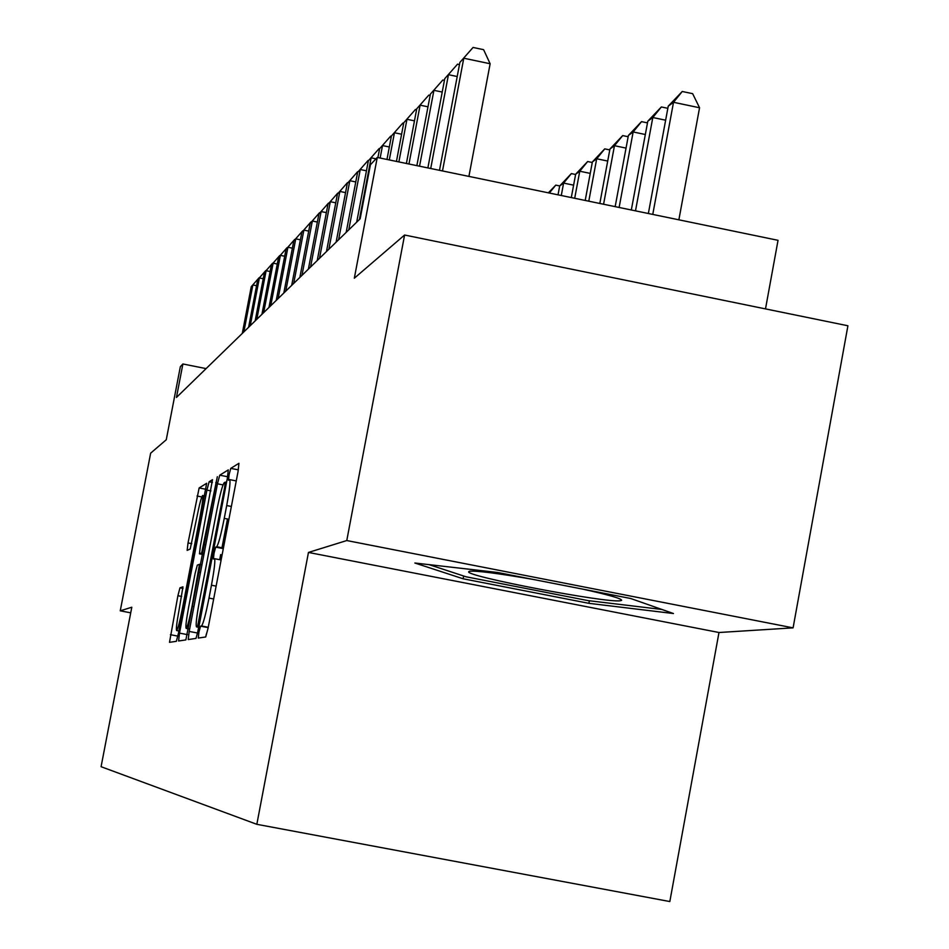 <?xml version="1.0" encoding="UTF-8"?>
<svg xmlns="http://www.w3.org/2000/svg" width="949" height="949" viewBox="0 0 949 949"><rect width="100%" height="100%" fill="white"/><g stroke="black" fill="none" stroke-linecap="round" stroke-linejoin="round"><path stroke-width="1.42" d="M198.922 632.188L198.27 638.072L205.708 636.969L208.092 628.131L238.057 471.499L238.946 463.302L230.761 468.367L229.1 474.607L228.484 480.218L229.516 479.613C230.654 480.514 229.705 489.174 226.704 505.544L224.249 518.379C220.927 535.058 218.4 544.512 216.669 546.743L215.672 547.158L214.035 553.291L213.395 559.032L214.379 558.664C215.47 559.768 214.498 568.617 211.449 585.225L208.994 598.095C205.708 614.584 203.216 623.873 201.532 625.972L200.536 626.162L198.922 632.188M183.003 588.416L179.966 587.822L177.902 595.723L169.503 642.331L176.348 641.322L178.459 633.291L206.657 483.29L199.136 487.952L188.032 542.947L187.155 550.373L190.203 549.032L196.846 517.359C199.397 504.548 201.307 497.264 202.576 495.485C203.335 496.244 202.564 502.934 200.227 515.556L182.291 609.116C179.752 621.82 177.89 628.962 176.668 630.563C175.921 629.614 176.728 622.734 179.088 609.922L182.955 586.85L179.966 587.822L183.003 588.404M216.669 546.754L223.418 548.059L216.669 546.743M346.776 540.55L308.461 552.437L718.986 632.509L793.091 627.858L346.776 540.55L404.594 235.02L354.321 278.211L377.263 157.451L370.418 164.735L360.146 218.804L176.455 397.441L182.896 363.977L180.346 366.682L166.265 439.755L150.642 453.183L120.25 610.824L130.725 612.84M308.461 552.437L256.835 824.313L101.08 766.709L131.804 607.23L120.25 610.824M189.183 631.429L188.246 639.555L196.016 638.404L198.305 629.839L227.404 477.869L228.282 469.897L219.741 475.188L217.463 483.8L189.183 631.429L197.534 633.03L198.638 627.301M185.862 639.911L178.578 640.99L179.503 633.113L206.929 490.099L209.112 481.772L212.493 479.672L200.358 546.043L199.468 553.836L201.674 552.923L217.333 476.683L185.874 639.911M404.594 235.02L847.92 325.768L793.091 627.858M256.835 824.313L669.828 901.55L718.986 632.509M765.499 308.899L778.038 240.322L377.263 157.451M206.099 368.603L182.896 363.977M414.867 563.018L463.124 578.783L588.902 603.327L673.482 613.54L630.682 598.499L497.632 572.484L414.867 563.018M589.376 600.764L588.902 603.327M463.646 576.007L463.124 578.783M227.013 479.933L226.431 482.377M220.607 559.874L221.58 554.762M222.885 547.964L228.389 519.198M205.696 636.969L206.467 633.647M197.522 626.72L224.605 487.727L225.221 482.139L224.154 482.768C222.434 485.224 219.966 494.536 216.74 510.716L199.527 600.598C196.562 616.731 195.565 625.498 196.55 626.898L197.534 626.708M227.475 519.02L221.971 547.787M220.678 554.584L219.694 559.696M188.649 607.123C186.218 620.349 185.399 627.443 186.206 628.404C187.499 626.755 189.456 619.365 192.066 606.257L199.492 564.311L197.297 565.141L195.114 573.445L188.649 607.123M678.867 219.824L699.555 107.759L673.517 102.29L668.238 106.169L648.357 213.513M652.758 214.427L673.517 102.29L682.248 91.484L692.64 93.666L699.555 107.759M668.238 106.169L682.248 91.484M468.913 176.407L490.135 63.749L463.776 58.209L442.495 170.939M459.874 62.42L473.077 47.45L459.874 62.42L439.494 170.322M473.077 47.45L483.599 49.668L490.135 63.749M532.389 579.281C497.525 573.267 476.564 570.586 469.506 571.251L468.652 571.749C465.378 576.268 607.004 603.315 620.361 600.741L621.631 600.349C621.892 598.653 608.843 594.904 582.508 589.08M661.856 609.46L587.989 600.598L466.03 576.778L429.067 564.643M635.498 210.856L652.805 117.51L647.799 121.199L631.322 209.99M665.64 120.203L652.805 117.51L661.358 106.952L667.835 108.316M647.799 121.199L661.358 106.952M619.128 207.463L633.149 131.958L628.392 135.458L615.166 206.645M645.32 134.509L633.149 131.958L641.524 121.638L647.479 122.884M628.392 135.458L641.524 121.638M603.576 204.249L614.466 145.695L609.946 149.029L599.815 203.477M626.043 148.103L614.466 145.695L622.686 135.588L628.155 136.739M609.946 149.029L622.686 135.588M588.783 201.2L596.696 158.768L592.378 161.935L585.201 200.453M607.704 161.057L596.696 158.768L604.75 148.874L609.78 149.918M592.378 161.935L604.75 148.874M457.204 76.525L448.45 74.686L430.716 168.507M444.749 78.672L457.548 64.164L444.749 78.672L427.869 167.926M457.548 64.164L459.458 64.568M442.222 92.053L433.918 90.321L419.553 166.205M430.395 94.093L442.815 80.024L430.395 94.093L416.86 165.648M442.815 80.024L444.429 80.368M427.987 106.81L420.11 105.161L408.96 164.011M416.753 108.767L428.806 95.102L416.753 108.767L406.397 163.477M428.806 95.102L430.158 95.375M414.464 120.855L406.967 119.289L398.877 161.923M403.776 122.718L415.484 109.432L403.776 122.718L396.445 161.425M415.484 109.432L416.587 109.669M574.703 198.282L579.756 171.211L575.652 174.236L571.298 197.582M590.242 173.394L579.756 171.211L587.656 161.532L592.283 162.493M575.652 174.236L587.656 161.532M401.593 134.224L394.452 132.741L389.292 159.942M391.415 136.004L402.803 123.097L391.415 136.004L386.967 159.468M402.803 123.097L403.669 123.275M561.286 195.506L563.599 183.086L559.685 185.968L558.024 194.83M573.611 185.162L563.599 183.086L571.357 173.596L575.604 174.486M559.685 185.968L571.357 173.596M389.327 146.988L382.518 145.577L380.146 158.056M379.624 148.685L390.703 136.122L379.624 148.685L377.927 157.593M390.703 136.122L391.368 136.253M548.344 192.837L555.794 185.126L559.708 185.933M555.794 185.126L549.317 193.038M375.982 158.827L371.13 157.819L359.398 219.527M368.354 160.796L379.149 148.554L368.354 160.796L356.694 222.161M366.456 170.808L360.24 169.527L348.757 229.872M357.595 172.362L368.105 160.44L357.595 172.362L346.171 232.386M355.768 181.947L349.825 180.713L338.591 239.765M347.298 183.442L357.536 171.805L347.298 183.442L336.112 242.173M345.555 192.611L339.861 191.437L328.84 249.243M337.429 194.047L347.429 182.694L337.429 194.047L326.48 251.544M335.756 202.825L330.299 201.71L319.505 258.318M327.974 204.213L337.737 193.133L327.974 204.213L317.239 260.536M326.373 212.635L321.13 211.568L310.56 267.025M318.9 213.964L328.437 203.145L318.9 213.964L308.378 269.148M317.357 222.054L312.34 221.022L301.96 275.388M310.193 223.335L319.505 212.754L310.193 223.335L299.86 277.428M308.71 231.105L303.882 230.109L293.704 283.419M301.818 232.327L310.916 221.983L301.818 232.327L291.687 285.376M300.394 239.8L295.744 238.851L285.756 291.141M293.763 240.987L302.672 230.868L293.763 240.987L283.822 293.027M292.387 248.175L287.927 247.262L278.116 298.579M286.017 249.314L294.724 239.409L286.017 249.314L276.242 300.394M284.688 256.242L280.394 255.364L270.75 305.732M278.543 257.345L287.084 247.642L278.543 257.345L268.958 307.488M277.274 264.012L273.134 263.17L263.668 312.636M271.355 265.079L279.718 255.578L271.355 265.079L261.924 314.321M270.121 271.509L266.123 270.702L256.823 319.279M264.415 272.541L272.6 263.229L264.415 272.541L255.151 320.904M263.229 278.745L259.374 277.962L250.228 325.697M257.713 279.741L265.744 270.607L257.713 279.741L248.614 327.275M256.574 285.732L252.849 284.973L243.857 331.901M251.248 286.693L259.124 277.737L251.248 286.693L242.292 333.407M201.532 625.972L208.258 627.265L201.496 625.984M213.667 598.997L208.994 598.095M216.135 586.126L211.449 585.225M221.129 559.981L214.581 558.7M223.3 548.641L215.672 547.158L223.3 548.641M228.911 519.293L224.249 518.379M231.366 506.458L226.704 505.544M238.365 469.862L230.761 468.367M208.187 627.633L200.547 626.162L208.187 627.633M223.027 484.903L217.463 483.8M227.618 476.742L219.741 475.188M200.014 620.895L199.136 620.717M225.482 487.893L224.605 487.727M226.538 482.4L225.269 482.163L226.538 482.4M198.792 627.325L196.55 626.898M187.439 634.632L179.503 633.113M210.939 490.894L206.929 490.099M212.434 482.424L209.112 481.772M202.837 554.489L199.468 553.836M203.086 553.196L201.674 552.923L203.086 553.196M204.723 544.667L203.893 544.501M216.574 482.839L215.743 482.673M192.884 606.423L192.066 606.257M199.42 572.366L198.59 572.211M200.903 564.584L199.539 564.323M183.062 609.27L182.291 609.116M201.01 515.71L200.227 515.556M191.769 543.67L188.032 542.947M201.781 496.944L197.036 496.019M206.063 489.304L199.136 487.952M177.878 636.127L170.417 634.691M181.674 596.447L177.902 595.723M236.265 480.918L229.777 479.636M188.59 628.867L186.206 628.404M178.898 630.99L176.668 630.563M204.806 495.924L202.718 495.52M619.934 598.914L621.631 600.349M470.372 571.144L468.652 571.749"/></g></svg>
